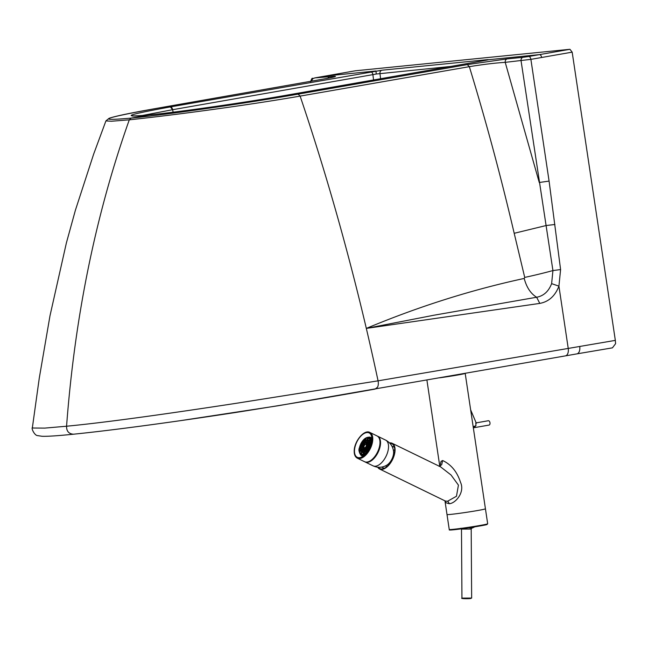 <?xml version="1.0" encoding="UTF-8"?>
<svg xmlns="http://www.w3.org/2000/svg" width="648" height="648" viewBox="0 0 648 648"><rect width="100%" height="100%" fill="white"/><g stroke="black" fill="none" stroke-linecap="round" stroke-linejoin="round"><path stroke-width="0.97" d="M373.548 79.963L372.9 74.633L376.213 74.026L450.676 66.452M355.298 70.794L569.94 49.297L572.176 52.148L530.89 59.365L505.221 62.354A3.07 2.487 -95.7 0 1 507.222 58.895L467.305 64.598L298.129 94.138C245.519 103.356 169.331 114.315 131.139 118.106L149.421 114.907C119.483 117.555 126.457 114.89 170.351 106.92L381.972 70.211A3.07 2.487 84.3 0 0 379.955 73.532L380.587 78.732M381.972 70.211L487.539 59.648A3.07 2.487 84.3 0 0 486.454 60.183M170.383 106.92L172.611 109.706L173.138 112.193L172.611 109.706L372.9 74.633A3.07 1.79 80.1 0 0 370.672 71.839M487.539 59.648L488.835 59.689L485.733 60.313A3.07 1.79 -99.9 0 0 485.66 60.329L285.331 95.418A3.07 1.766 -99.9 0 0 285.258 95.434M141.799 115.595L172.611 109.706A3.07 1.814 80 0 0 170.351 106.92M485.733 60.313L285.331 95.418C244.968 102.554 177.779 112.185 149.575 114.882L149.575 114.882A3.07 2.487 -95.7 0 1 149.72 114.874M572.176 52.148L615.333 340.378L615.6 343.675L612.441 347.846A5.087 2.147 -48.4 0 1 612.392 347.855A5.087 2.147 -48.4 0 1 612.328 347.863L576.688 353.905A7.16 4.099 80.1 0 0 576.866 353.881L612.392 347.855M327.969 78.238A3.07 2.487 -95.7 0 1 329.759 76.658L314.79 77.914L355.452 70.77M157.318 108.248L157.464 108.224C102.862 118.098 94.09 121.387 131.139 118.106L129.292 119.831L111.391 121.241L105.924 120.893L93.636 154.167L75.379 210.292L66.396 242.879L49.985 315.803L39.285 378.043L32.4 427.51L33.048 428.028L44.809 428.109L66.566 426.222C108.094 422.269 173.85 412.865 236.577 403.25L378.068 380.838A1533.103 893.479 -99.9 0 0 366.323 328.398C347.32 247.787 325.256 170.351 300.121 96.107C244.426 105.786 170.27 115.506 129.292 119.831C95.75 214.237 74.844 316.37 66.566 426.222C66.485 431.187 68.777 433.852 73.427 434.209C111.448 430.418 175.932 421.694 237.022 412.266C287.007 404.376 333.056 396.641 375.168 389.067L377.533 387.18A7.16 4.099 80.1 0 0 378.068 380.838L568.231 348.43L558.924 286.157L551.626 283.638C548.629 291.406 543.632 295.942 536.633 297.246C530.728 293.649 526.581 287.38 524.192 278.446L524.718 277.401L514.196 233.296C500.896 176.645 486.697 123.549 469.346 66.671L467.305 64.598M485.66 60.329L488.43 59.778A3.07 2.973 -106.2 0 0 488.422 59.778L488.43 59.778A3.07 2.973 -106.2 0 1 488.835 59.689L539.436 54.626L528.679 56.506A3.07 1.766 -99.9 0 1 530.89 59.365L549.083 181.092L539.258 182.501L505.221 62.354C495.194 62.961 483.23 64.403 469.346 66.671L300.121 96.107L298.129 94.138M528.679 56.506L523.058 57.308A3.07 2.487 -95.7 0 0 521.057 60.774L552.93 270.572L551.626 283.638M549.083 181.092L560.593 269.568L552.93 270.572A25.564 1.118 -13.8 0 1 524.718 277.401M560.593 269.568L558.924 286.157C555.117 295.99 548.735 301.741 539.784 303.402L366.323 328.398C418.713 306.52 471.331 289.867 524.192 278.446M554.907 224.483L546.086 225.544L514.196 233.296M539.784 303.402L536.633 297.246L434.111 315.187L366.323 328.398M388.768 463.604A7.671 4.018 -64 0 0 388.768 463.757A7.671 4.018 -64 0 0 388.881 464.632M386.135 465.556A11.761 6.156 -64 0 0 386.143 465.782A11.761 6.156 -64 0 0 386.297 467.07M381.931 467.046A11.761 6.156 -64 0 0 382.952 467.807A11.761 6.156 -64 0 0 384.604 468.148M378.286 467.24A13.802 7.233 -64 0 0 383.203 468.707A13.802 7.233 -64 0 0 394.721 449.307A13.802 7.233 -64 0 0 394.114 446.302A13.802 7.233 -64 0 0 389.926 443.337M377.703 467.192A14.321 7.501 -64 0 0 379.59 469.014L445.289 501.001L447.476 501.293L456.476 496.255L458.428 485.109L451.024 474.984L440.583 466.86M379.59 469.014A14.321 7.501 -64 0 0 381.972 469.403A14.321 7.501 -64 0 0 393.498 457.383A14.321 7.501 -64 0 0 392.129 443.273A14.321 7.501 -64 0 0 389.748 442.884A14.321 7.501 -64 0 0 389.521 442.916M485.271 508.737A19.432 0.68 171.5 0 1 485.433 508.802A19.432 0.68 171.5 0 1 472.222 511.426A19.432 0.68 171.5 0 1 450.692 514.39A19.432 0.68 171.5 0 1 447.007 514.544L449.242 529.513A19.432 0.68 171.5 0 0 449.404 529.57A19.432 0.68 171.5 0 0 452.928 529.359A19.432 0.68 171.5 0 0 474.458 526.395A19.432 0.68 171.5 0 0 487.677 523.77L486.948 524.524C487.264 524.904 462.575 528.971 453.389 529.797C446.415 530.25 450.887 529.934 449.242 529.513M439.368 466.276L441.701 464.729L442.641 460.517L441.069 461.368L440.016 465.88M445.046 500.888L446.067 502.775L449.096 503.707A3.07 2.487 84.3 0 0 447.476 501.293M442.641 460.517C451.202 464.535 457.156 471.801 460.509 482.315C465.272 492.375 455.155 503.731 449.096 503.707M391.125 461.562A7.671 4.018 116 0 1 393.368 456.945M394.535 447.76A11.761 6.156 -64 0 0 393.247 446.658A11.761 6.156 -64 0 0 392.016 446.334M394.729 449.753A11.761 6.156 -64 0 0 393.441 450.554M394.405 453.284A7.671 4.018 -64 0 0 393.522 453.827M439.7 377.808A19.432 0.68 -8.5 0 0 465.191 373.361L485.433 508.802A19.432 0.68 171.5 0 1 467.516 512.163A19.432 0.68 171.5 0 1 447.169 514.601A19.432 0.68 171.5 0 1 447.007 514.544L444.957 500.839M473.145 426.538A2.195 0.478 -23.6 0 0 473.372 426.538A2.195 0.478 -23.6 0 0 475.956 425.59L475.786 422.933M475.956 425.59L473.955 427.721L489.078 425.072A2.195 1.288 -99.9 0 0 489.977 422.771A2.195 1.288 -99.9 0 0 488.317 420.738L476.167 422.869M473.955 427.721L473.234 427.137M377.33 436.08A14.321 7.501 116 0 1 377.606 436.201A14.321 7.501 116 0 1 374.844 457.439A14.321 7.501 116 0 1 365.075 461.951A14.321 7.501 116 0 1 364.808 461.805M385.592 440.089C390.201 442.511 392.85 446.286 393.563 451.429A9.914 5.192 116 0 1 389.667 462.607A9.914 5.192 116 0 1 386.897 465.118C382.409 467.726 377.8 467.969 373.062 465.839A14.321 7.501 116 0 0 382.83 461.327A14.321 7.501 116 0 0 385.592 440.089L377.606 436.201M363.317 456.079A10.23 5.354 116 0 1 362.831 456.07A10.23 5.354 116 0 1 361.762 455.787A10.23 5.354 116 0 1 360.11 453.835M368.153 437.303A10.23 5.354 116 0 1 369.644 437.117A10.23 5.354 116 0 1 370.713 437.4A10.23 5.354 116 0 1 371.895 438.445M358.676 457.682A13.568 7.104 116 0 1 355.736 444.544A13.568 7.104 116 0 1 367.708 432.54A13.568 7.104 116 0 1 371.571 436.266A13.568 7.104 116 0 1 361.398 457.164A13.568 7.104 116 0 1 358.676 457.682M364.573 449.372L364.929 448.149A2.049 1.069 -64 0 0 364.986 448.149A2.049 1.069 -64 0 0 365.051 448.141L365.877 448.448M364.646 448.991L363.261 448.173L364.03 447.549M363.982 447.42L363.245 448.011A3.58 1.871 -64 0 0 363.261 448.173M364.856 444.755L364.281 444.69A3.58 1.871 -64 0 0 364.168 444.86L364.492 445.216M367.181 443.175L366.574 442.932A3.58 1.871 -64 0 0 366.517 442.94A3.58 1.871 -64 0 0 366.452 442.949L366.071 444.253M363.868 451.753L364.289 450.328A4.398 2.3 -64 0 0 364.346 450.328A4.398 2.3 -64 0 0 364.411 450.32L365.61 450.822M363.099 451.802L362.354 451.397L363.228 450.004M363.139 449.939L362.273 451.308A6.14 3.216 -64 0 0 362.354 451.397M362.904 450.255L361.616 449.485L362.483 448.789M362.459 448.643L361.608 449.323A6.14 3.216 -64 0 0 361.616 449.485M362.475 447.185L361.94 446.707L362.58 446.642M362.216 446.407L362.629 446.456M363.982 443.734L363.334 443.637A6.14 3.216 -64 0 0 363.228 443.807L363.625 444.253M366.703 441.993L365.261 441.458A6.14 3.216 -64 0 0 365.132 441.563L365.205 442.544M368.623 441.158L367.27 440.567A6.14 3.216 -64 0 0 367.214 440.575A6.14 3.216 -64 0 0 367.149 440.575L366.719 442.049M363.172 454.127L363.593 452.701A6.958 3.645 -64 0 0 363.658 452.693A6.958 3.645 -64 0 0 363.714 452.685L365.099 453.284M362.256 454.175L361.001 453.519L361.876 452.142M360.912 453.398L361.77 452.053L360.928 453.438A8.691 4.552 -64 0 0 361.001 453.519M361.406 451.64L359.98 450.797L360.839 450.109M360.815 449.963L359.972 450.635A8.691 4.552 -64 0 0 359.98 450.797M360.968 447.323L360.45 446.853L361.09 446.788M361.171 446.504L360.507 446.666A8.691 4.552 -64 0 0 360.45 446.853M360.717 446.553L361.139 446.602M363.034 442.673L362.394 442.584A8.691 4.552 -64 0 0 362.281 442.754L362.678 443.192M366.29 439.887L365.124 439.482A8.691 4.552 -64 0 0 364.986 439.587L365.059 440.567M369.968 439.109L367.967 438.202A8.691 4.552 -64 0 0 367.902 438.202A8.691 4.552 -64 0 0 367.845 438.21L367.416 439.668M370.032 446.383L369.571 445.945A6.958 3.645 -64 0 0 369.619 445.751L370.259 445.686M368.534 446.529L368.08 446.091A4.398 2.3 -64 0 0 368.129 445.905L368.769 445.84M369.077 443.273L367.894 442.641A4.398 2.3 -64 0 0 367.821 442.56L368.663 441.223M365.934 452.636L365.869 451.68A6.958 3.645 -64 0 0 365.999 451.575L366.809 451.794M365.796 450.66L365.723 449.704A4.398 2.3 -64 0 0 365.853 449.599L366.63 449.801M370.761 443.289L370 442.762A6.958 3.645 -64 0 0 369.992 442.6L370.818 441.936M369.068 444.577L368.364 444.074A4.398 2.3 -64 0 0 368.356 443.912L369.182 443.256M367.359 445.694L366.857 445.281A2.049 1.069 -64 0 0 366.849 445.127L367.538 444.577M368.453 449.647L368.056 449.202A6.958 3.645 -64 0 0 368.161 449.04L368.769 449.113M367.505 448.594L367.108 448.149A4.398 2.3 -64 0 0 367.222 447.979L367.821 448.052M366.566 447.541L366.242 447.177A2.049 1.069 -64 0 0 366.347 447.015L366.849 447.031M370.778 441.32L369.239 440.519A6.958 3.645 -64 0 0 369.166 440.429L370.016 439.093M325.231 76.083A3.07 1.814 80 0 1 325.312 76.067A3.07 1.814 80 0 1 325.385 76.051L375.986 70.988L376.213 74.026M569.94 49.297L539.436 54.626A3.07 1.766 -99.9 0 1 541.639 57.486M157.464 108.224L324.267 78.91C337.041 76.577 338.872 75.824 329.759 76.658M285.404 95.402C244.976 102.554 177.738 112.193 149.421 114.907A3.07 2.487 -95.7 0 1 149.575 114.882C134.152 116.413 131.998 115.976 132.314 115.943L132.597 116.041M523.058 57.308L507.222 58.895M32.4 427.51C31.088 428.215 34.611 435.723 37.706 435.618L42.023 436.282C47.312 436.485 57.664 435.812 73.086 434.249C101.096 431.39 136.744 426.886 180.014 420.722L277.952 405.778L565.372 355.89A7.16 4.099 80.1 0 0 568.231 348.43L615.333 340.378M579.717 346.429A7.16 4.099 80.1 0 1 576.866 353.881L565.372 355.89A7.16 4.099 80.1 0 1 565.202 355.914M311.882 81.089A3.07 2.487 -95.7 0 1 313.924 78.246M105.924 120.893L109.067 118.325C114.623 116.284 130.734 112.922 157.383 108.232L324.186 78.926A3.07 1.814 80 0 1 324.267 78.91M468.844 527.764L471.776 528.152A17.383 17.383 0 0 0 474.7 526.856M461.943 598.12L471.655 598.055L470.529 598.55C466.884 598.865 460.274 598.663 461.943 598.12L461.481 529.116L471.193 529.052L471.776 528.152M463.101 598.242L470.505 598.55L463.101 598.242M486.024 524.297A18.93 0.664 171.5 0 1 477.463 526.395A18.93 0.664 171.5 0 1 453.406 529.797M453.373 529.797A18.93 0.664 171.5 0 1 449.971 529.999M379.898 440.818A14.013 7.339 116 0 1 380.028 443.208A14.013 7.339 116 0 1 370.121 460.906M377.055 435.934A14.321 7.501 116 0 1 379.987 442.973A14.321 7.501 116 0 1 366.023 462.081A14.321 7.501 116 0 1 364.524 461.684L357.315 458.168A14.321 7.501 116 0 0 358.814 458.573A14.321 7.501 116 0 0 372.778 439.466A14.321 7.501 116 0 0 369.854 432.427L377.055 435.934C379.169 437.084 380.182 439.474 380.093 443.111C380.117 452.596 370.024 464.94 364.524 461.684M368.356 432.03A14.321 7.501 116 0 1 369.854 432.427C364.168 429.154 354.213 441.458 354.205 450.911C354.108 454.556 355.144 456.97 357.315 458.168M354.326 450.741A13.802 7.233 116 0 1 363.585 433.601A13.802 7.233 116 0 1 372.057 439.482A13.802 7.233 116 0 1 358.595 457.909A13.802 7.233 116 0 1 354.326 450.741M364.654 447.768A1.839 0.964 -64 0 0 366.225 445.954A1.839 0.964 -64 0 0 365.65 444.358A1.839 0.964 -64 0 0 364.079 446.172A1.839 0.964 -64 0 0 364.654 447.768M363.998 447.201A2.049 1.069 -64 0 0 364.411 447.979A2.049 1.069 -64 0 0 364.751 448.035A2.049 1.069 -64 0 0 366.395 446.318A2.049 1.069 -64 0 0 366.201 444.301A2.049 1.069 -64 0 0 365.861 444.245M364.338 449.453A3.58 1.871 -64 0 0 365.026 449.226M367.562 444.01A3.58 1.871 -64 0 0 366.873 442.924A3.58 1.871 -64 0 0 366.282 442.827A3.58 1.871 -64 0 0 363.398 445.832A3.58 1.871 -64 0 0 363.739 449.356A3.58 1.871 -64 0 0 364.2 449.461M364.127 449.566A3.783 1.985 -64 0 0 367.359 445.84A3.783 1.985 -64 0 0 366.177 442.56A3.783 1.985 -64 0 0 362.945 446.286A3.783 1.985 -64 0 0 364.127 449.566M364.014 449.947A4.196 2.195 -64 0 0 367.594 445.816A4.196 2.195 -64 0 0 366.29 442.179A4.196 2.195 -64 0 0 362.71 446.31A4.196 2.195 -64 0 0 364.014 449.947M362.507 448.538A4.398 2.3 -64 0 0 363.382 450.093A4.398 2.3 -64 0 0 364.111 450.214A4.398 2.3 -64 0 0 367.651 446.521A4.398 2.3 -64 0 0 367.23 442.187A4.398 2.3 -64 0 0 366.501 442.066M366.347 442.09A4.398 2.3 -64 0 0 365.472 442.454M363.641 451.818A6.14 3.216 -64 0 0 364.881 451.405M369.19 442.56A6.14 3.216 -64 0 0 367.991 440.624A6.14 3.216 -64 0 0 366.979 440.454A6.14 3.216 -64 0 0 362.038 445.605A6.14 3.216 -64 0 0 362.621 451.656A6.14 3.216 -64 0 0 363.504 451.834M363.431 451.931A6.342 3.321 -64 0 0 368.85 445.694A6.342 3.321 -64 0 0 366.873 440.195A6.342 3.321 -64 0 0 361.454 446.432A6.342 3.321 -64 0 0 363.431 451.931M363.317 452.312A6.747 3.532 -64 0 0 369.085 445.67A6.747 3.532 -64 0 0 366.987 439.814A6.747 3.532 -64 0 0 361.22 446.456A6.747 3.532 -64 0 0 363.317 452.312M360.879 449.995A6.958 3.645 -64 0 0 362.264 452.393A6.958 3.645 -64 0 0 363.423 452.579A6.958 3.645 -64 0 0 369.02 446.739A6.958 3.645 -64 0 0 368.356 439.887A6.958 3.645 -64 0 0 367.197 439.7A6.958 3.645 -64 0 0 365.61 440.275M362.945 454.191A8.691 4.552 -64 0 0 364.743 453.576M370.81 441.102A8.691 4.552 -64 0 0 369.117 438.323A8.691 4.552 -64 0 0 367.667 438.089A8.691 4.552 -64 0 0 360.669 445.387A8.691 4.552 -64 0 0 361.503 453.956A8.691 4.552 -64 0 0 362.807 454.199M362.734 454.305A8.894 4.658 -64 0 0 370.332 445.541A8.894 4.658 -64 0 0 367.57 437.821A8.894 4.658 -64 0 0 359.964 446.585A8.894 4.658 -64 0 0 362.734 454.305M362.621 454.677A9.307 4.876 -64 0 0 370.575 445.516A9.307 4.876 -64 0 0 367.683 437.449A9.307 4.876 -64 0 0 359.729 446.61A9.307 4.876 -64 0 0 362.621 454.677M359.259 451.445A9.509 4.982 -64 0 0 361.147 454.694A9.509 4.982 -64 0 0 362.726 454.945A9.509 4.982 -64 0 0 367.019 452.393M371.288 443.629A9.509 4.982 -64 0 0 369.473 437.586A9.509 4.982 -64 0 0 367.894 437.335M367.74 437.351A9.509 4.982 -64 0 0 365.756 438.105M360.555 447.12L361.017 447.071M369.668 446.205L370.105 446.164M369.571 445.945L370.202 445.881M368.08 446.091L368.712 446.026M368.169 446.359L368.607 446.31M368.793 445.743L368.339 445.792M367.894 442.641L368.728 441.329M368.121 442.811L368.874 441.62M362.046 446.974L362.524 446.926M366.071 452.523L365.999 451.575M366.339 452.272L366.282 451.543M365.926 450.546L365.853 449.599M366.193 450.279L366.144 449.558M360.15 451.032L360.904 450.433M361.795 449.712L362.572 449.088M363.301 454.102L363.714 452.685M363.617 454.013L363.99 452.741M363.998 451.721L364.411 450.32M364.322 451.615L364.686 450.376M364.703 449.323L365.051 448.141M365.043 449.145L365.326 448.181M362.791 443.03L362.394 442.584M363.731 444.083L363.334 443.637M367.529 439.676L367.967 438.202M367.813 439.709L368.242 438.267M366.833 442.058L367.27 440.567M367.108 442.13L367.546 440.64M366.177 444.285L366.574 442.932M366.436 444.415L366.849 443.013M370 442.762L370.826 442.106M370.17 442.997L370.818 442.479M368.364 444.074L369.182 443.418M368.526 444.317L369.166 443.807M366.857 445.281L367.529 444.747M367.011 445.524L367.481 445.152M368.558 449.477L368.161 449.04M367.61 448.424L367.222 447.979M363.431 448.4L364.184 447.8M361.236 453.673L362.111 452.304M362.588 451.551L363.479 450.141M365.334 442.463L365.261 441.458M365.618 442.3L365.553 441.434M365.189 440.47L365.124 439.482M365.472 440.292L365.407 439.457M369.239 440.519L370.081 439.19M369.473 440.68L370.243 439.457M355.371 70.778L314.717 77.922C312.02 79.412 312.506 76.132 310.57 81.761M324.186 78.926L334.352 76.893M426.902 380.044L439.757 466.066M439.069 466.325L440.348 465.483L440.227 465.985M392.129 443.273L440.616 466.876M471.655 598.055L471.193 529.052M461.481 529.116L460.89 528.225M485.433 508.802L487.677 523.77M476.345 423.274L470.651 409.844M365.075 461.951L373.062 465.839M364.881 448.205L364.411 447.979C363.593 446.561 364.046 445.314 365.788 444.228L367.197 444.787M366.873 442.924C368.429 444.496 367.562 446.666 364.257 449.437L363.739 449.356M364.208 450.498L363.382 450.093C361.738 446.99 362.759 444.309 366.428 442.049L367.837 442.479M367.991 440.624C371.231 441.547 367.351 451.867 363.569 451.81L362.621 451.656M363.479 452.984L362.264 452.393C358.368 450.951 362.718 439.765 367.124 439.684L369.214 440.308M369.117 438.323C373.742 439.781 368.25 454.208 362.872 454.175L361.503 453.956M363.585 455.876L361.147 454.694C356.951 449.736 359.826 448.092 360.742 443.912C362.775 440.008 365.132 437.805 367.813 437.319L371.911 438.777M360.644 446.537L361.179 446.488M368.267 445.775L368.801 445.719M368.647 441.199L367.805 442.527M365.82 451.769L365.885 452.685M365.675 449.793L365.739 450.708M360.806 449.906L360.005 450.554M362.451 448.586L361.641 449.242M363.552 452.717L363.139 454.135M364.249 450.344L363.836 451.761M364.889 448.165L364.532 449.38M367.805 438.234L367.384 439.668M367.108 440.6L366.687 442.049M366.412 442.973L366.039 444.245M370.818 441.879L370.016 442.519M369.182 443.192L368.38 443.831M367.538 444.512L366.865 445.046M363.965 447.371L363.277 447.93M363.115 449.923L362.256 451.275M365.083 441.661L365.156 442.584M364.946 439.684L365.01 440.6M369.992 439.069L369.149 440.397"/></g></svg>
